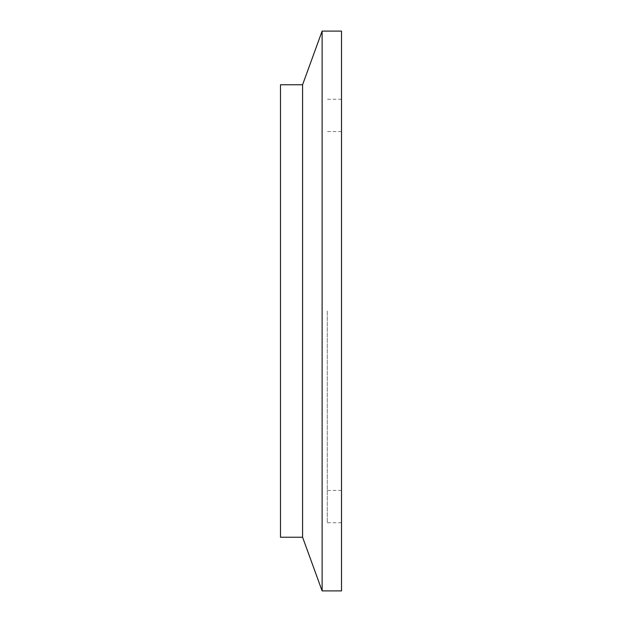 <?xml version="1.0" encoding="UTF-8"?>
<svg xmlns="http://www.w3.org/2000/svg" width="622" height="622" viewBox="0 0 622 622"><rect width="100%" height="100%" fill="white"/><g stroke="black" fill="none" stroke-linecap="round" stroke-linejoin="round"><path stroke-width="0.47" stroke-dasharray="3.11 2.33" d="M327.289 311L327.289 522.768L327.289 311M341.509 311L341.509 99.232L341.509 311M341.509 31.1L341.509 590.9M280.491 537.245L280.491 84.755M302.587 537.245L302.587 84.755M322.118 590.9L322.118 31.1M341.509 131.553L327.289 131.553M341.509 490.447L327.289 490.447M341.509 99.232L327.289 99.232M341.509 522.768L327.289 522.768"/><path stroke-width="0.93" d="M322.118 590.9L341.509 590.9L341.509 31.1L322.118 31.1L322.118 590.9L302.587 537.245L280.491 537.245L280.491 84.755L302.587 84.755L302.587 537.245M302.587 84.755L322.118 31.1"/></g></svg>
